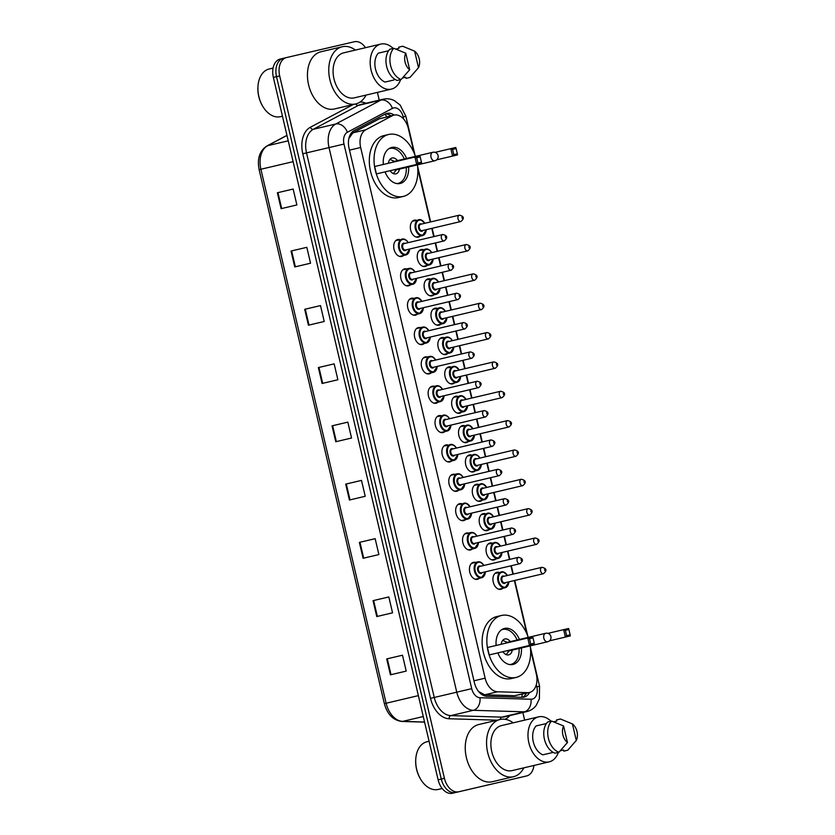 <?xml version="1.0" encoding="UTF-8"?>
<svg xmlns="http://www.w3.org/2000/svg" width="835" height="835" viewBox="0 0 835 835"><rect width="100%" height="100%" fill="white"/><g stroke="black" fill="none" stroke-linecap="round" stroke-linejoin="round"><path stroke-width="1.25" d="M479.248 578.311A8.705 5.803 -103.3 0 1 477.411 579.302A8.705 5.803 -103.3 0 1 469.761 572.152A8.705 5.803 -103.3 0 1 473.414 562.352A8.705 5.803 -103.3 0 1 473.424 562.352A8.705 5.803 -103.3 0 1 475.501 562.425M472.359 548.96A8.705 5.803 -103.3 0 1 470.522 549.952A8.705 5.803 -103.3 0 1 462.872 542.802A8.705 5.803 -103.3 0 1 466.525 533.012A8.705 5.803 -103.3 0 1 466.535 533.012A8.705 5.803 -103.3 0 1 468.623 533.074M465.481 519.62A8.705 5.803 -103.3 0 1 463.644 520.612A8.705 5.803 -103.3 0 1 455.993 513.462A8.705 5.803 -103.3 0 1 459.647 503.662A8.705 5.803 -103.3 0 1 459.657 503.662A8.705 5.803 -103.3 0 1 461.734 503.724M458.603 490.27A8.705 5.803 -103.3 0 1 456.755 491.262A8.705 5.803 -103.3 0 1 449.105 484.112A8.705 5.803 -103.3 0 1 452.758 474.311A8.705 5.803 -103.3 0 1 452.768 474.311A8.705 5.803 -103.3 0 1 454.856 474.384M451.714 460.92A8.705 5.803 -103.3 0 1 449.877 461.912A8.705 5.803 -103.3 0 1 442.226 454.762A8.705 5.803 -103.3 0 1 445.88 444.971A8.705 5.803 -103.3 0 1 445.89 444.961A8.705 5.803 -103.3 0 1 447.967 445.034M444.836 431.57A8.705 5.803 -103.3 0 1 442.988 432.572A8.705 5.803 -103.3 0 1 435.348 425.422A8.705 5.803 -103.3 0 1 438.991 415.621A8.705 5.803 -103.3 0 1 439.001 415.621A8.705 5.803 -103.3 0 1 441.089 415.684M437.947 402.23A8.705 5.803 -103.3 0 1 436.11 403.221A8.705 5.803 -103.3 0 1 436.1 403.221A8.705 5.803 -103.3 0 1 428.459 396.072A8.705 5.803 -103.3 0 1 432.112 386.271A8.705 5.803 -103.3 0 1 432.123 386.271A8.705 5.803 -103.3 0 1 434.2 386.344M431.069 372.88A8.705 5.803 -103.3 0 1 429.221 373.871A8.705 5.803 -103.3 0 1 429.211 373.871A8.705 5.803 -103.3 0 1 421.581 366.722A8.705 5.803 -103.3 0 1 425.224 356.931A8.705 5.803 -103.3 0 1 425.234 356.921A8.705 5.803 -103.3 0 1 427.322 356.994M424.18 343.529A8.705 5.803 -103.3 0 1 422.343 344.521A8.705 5.803 -103.3 0 1 414.692 337.382A8.705 5.803 -103.3 0 1 418.345 327.581A8.705 5.803 -103.3 0 1 418.356 327.581A8.705 5.803 -103.3 0 1 420.433 327.644M417.302 314.19A8.705 5.803 -103.3 0 1 415.454 315.181A8.705 5.803 -103.3 0 1 407.814 308.031A8.705 5.803 -103.3 0 1 411.457 298.231A8.705 5.803 -103.3 0 1 411.467 298.231A8.705 5.803 -103.3 0 1 413.555 298.293M410.413 284.839A8.705 5.803 -103.3 0 1 408.576 285.831A8.705 5.803 -103.3 0 1 400.925 278.681A8.705 5.803 -103.3 0 1 404.578 268.88A8.705 5.803 -103.3 0 1 404.589 268.88A8.705 5.803 -103.3 0 1 406.666 268.954M403.535 255.489A8.705 5.803 -103.3 0 1 401.687 256.481A8.705 5.803 -103.3 0 1 394.047 249.331A8.705 5.803 -103.3 0 1 397.7 239.541A8.705 5.803 -103.3 0 1 397.7 239.53A8.705 5.803 -103.3 0 1 399.788 239.603M482.098 500.269A8.705 5.803 -103.3 0 1 480.261 501.261A8.705 5.803 -103.3 0 1 480.25 501.261A8.705 5.803 -103.3 0 1 472.61 494.111A8.705 5.803 -103.3 0 1 476.263 484.31A8.705 5.803 -103.3 0 1 476.274 484.31A8.705 5.803 -103.3 0 1 478.351 484.383M475.219 470.919A8.705 5.803 -103.3 0 1 473.382 471.911A8.705 5.803 -103.3 0 1 465.732 464.761A8.705 5.803 -103.3 0 1 469.385 454.971A8.705 5.803 -103.3 0 1 469.395 454.96A8.705 5.803 -103.3 0 1 471.472 455.033M468.331 441.569A8.705 5.803 -103.3 0 1 466.494 442.571A8.705 5.803 -103.3 0 1 458.843 435.421A8.705 5.803 -103.3 0 1 462.496 425.62A8.705 5.803 -103.3 0 1 462.506 425.62A8.705 5.803 -103.3 0 1 464.594 425.683M461.452 412.229A8.705 5.803 -103.3 0 1 459.615 413.221A8.705 5.803 -103.3 0 1 451.965 406.071A8.705 5.803 -103.3 0 1 455.618 396.27A8.705 5.803 -103.3 0 1 455.628 396.27A8.705 5.803 -103.3 0 1 457.705 396.343M488.986 529.62A8.705 5.803 -103.3 0 1 487.149 530.611A8.705 5.803 -103.3 0 1 487.139 530.611A8.705 5.803 -103.3 0 1 479.499 523.462A8.705 5.803 -103.3 0 1 483.152 513.661A8.705 5.803 -103.3 0 1 483.162 513.661A8.705 5.803 -103.3 0 1 485.239 513.723M502.753 588.31A8.705 5.803 -103.3 0 1 500.906 589.301A8.705 5.803 -103.3 0 1 493.266 582.152A8.705 5.803 -103.3 0 1 496.919 572.351A8.705 5.803 -103.3 0 1 496.929 572.351A8.705 5.803 -103.3 0 1 499.006 572.424M495.865 558.959A8.705 5.803 -103.3 0 1 494.028 559.951A8.705 5.803 -103.3 0 1 486.377 552.801A8.705 5.803 -103.3 0 1 490.03 543.011A8.705 5.803 -103.3 0 1 490.041 543A8.705 5.803 -103.3 0 1 492.118 543.074M454.564 382.879A8.705 5.803 -103.3 0 1 452.727 383.87A8.705 5.803 -103.3 0 1 445.076 376.721A8.705 5.803 -103.3 0 1 448.729 366.92A8.705 5.803 -103.3 0 1 448.739 366.92A8.705 5.803 -103.3 0 1 450.827 366.993M447.685 353.529A8.705 5.803 -103.3 0 1 445.848 354.52A8.705 5.803 -103.3 0 1 438.198 347.37A8.705 5.803 -103.3 0 1 441.851 337.58A8.705 5.803 -103.3 0 1 441.861 337.58A8.705 5.803 -103.3 0 1 443.938 337.643M440.796 324.189A8.705 5.803 -103.3 0 1 438.959 325.18A8.705 5.803 -103.3 0 1 431.309 318.031A8.705 5.803 -103.3 0 1 434.962 308.23A8.705 5.803 -103.3 0 1 434.972 308.23A8.705 5.803 -103.3 0 1 437.06 308.292M433.918 294.839A8.705 5.803 -103.3 0 1 432.081 295.83A8.705 5.803 -103.3 0 1 424.43 288.68A8.705 5.803 -103.3 0 1 428.084 278.88A8.705 5.803 -103.3 0 1 428.094 278.88A8.705 5.803 -103.3 0 1 430.171 278.953M427.04 265.488A8.705 5.803 -103.3 0 1 425.192 266.48A8.705 5.803 -103.3 0 1 417.552 259.33A8.705 5.803 -103.3 0 1 421.195 249.54A8.705 5.803 -103.3 0 1 421.205 249.529A8.705 5.803 -103.3 0 1 423.293 249.602M420.151 236.138A8.705 5.803 -103.3 0 1 418.314 237.14A8.705 5.803 -103.3 0 1 418.304 237.14A8.705 5.803 -103.3 0 1 410.663 229.99A8.705 5.803 -103.3 0 1 414.317 220.19A8.705 5.803 -103.3 0 1 414.327 220.19A8.705 5.803 -103.3 0 1 416.404 220.252M478.841 691.808A16.324 11.982 91.7 0 0 478.852 691.672L484.717 694.803L514.725 695.691L529.473 692.476A16.324 10.876 76.7 0 0 536.331 674.116L530.59 649.672M414.087 152.93L408.357 128.506A16.324 10.876 76.7 0 0 394.016 115.094A16.324 10.876 76.7 0 0 392.252 115.762L365.751 129.811A16.324 10.876 76.7 0 0 360.657 147.503L485.125 678.166A16.324 10.876 76.7 0 0 497.556 691.777L527.563 692.664A16.324 10.876 76.7 0 0 529.463 692.476A16.324 10.876 76.7 0 0 529.473 692.476M394.016 115.094L379.414 118.779L352.913 132.838L349.04 138.234A16.324 11.982 62.1 0 0 348.978 138.109M526.895 633.922L514.381 580.534M512.888 574.177L510.926 565.806M509.433 559.45L507.492 551.194M506 544.837L504.037 536.467M502.545 530.11L500.614 521.844M499.121 515.487L497.159 507.116M495.666 500.76L493.725 492.493M492.233 486.137L490.27 477.766M488.788 471.41L486.847 463.143M485.354 456.787L483.392 448.426M481.899 442.07L479.958 433.803M478.465 427.447L476.503 419.076M475.021 412.72L473.08 404.453M471.587 398.097L469.625 389.726M468.132 383.369L466.191 375.103M464.709 368.746L462.736 360.376M461.254 354.019L459.313 345.763M457.82 339.407L455.858 331.036M454.365 324.679L452.424 316.413M450.942 310.056L448.98 301.685M447.487 295.329L445.546 287.063M444.053 280.706L442.091 272.335M440.598 265.979L438.657 257.723M437.175 251.356L435.212 242.995M433.72 236.639L431.779 228.373M430.286 222.016L417.782 168.68M394.162 115.063A16.324 10.876 76.7 0 0 387.054 113.383A16.324 10.876 76.7 0 0 385.29 114.04L354.144 130.563A16.324 10.876 76.7 0 0 349.061 148.254L474.405 682.665A16.324 10.876 76.7 0 0 486.836 696.275L522.094 697.319A16.324 10.876 76.7 0 0 523.994 697.131A16.324 10.876 76.7 0 0 524.015 697.131A16.324 10.876 76.7 0 0 529.62 692.434M526.467 693.186A16.324 10.876 -103.3 0 1 522.386 697.329M533.93 765.465A16.324 10.876 -103.3 0 1 526.593 775.955L458.759 791.757A16.324 10.876 -103.3 0 1 444.429 778.335L279.683 75.912A16.324 10.876 -103.3 0 1 286.53 57.552A16.324 10.876 -103.3 0 1 286.551 57.552L354.364 41.75A16.324 10.876 -103.3 0 1 365.5 47.699M520.288 777.437A16.324 10.876 -103.3 0 1 520.268 777.448L526.593 775.955A16.324 10.876 -103.3 0 1 526.572 775.955L455.597 792.509A16.324 10.876 -103.3 0 1 441.277 779.086L276.521 76.653A16.324 10.876 -103.3 0 1 283.368 58.304A16.324 10.876 -103.3 0 1 283.389 58.293A16.324 10.876 -103.3 0 1 283.389 58.293A16.324 10.876 -103.3 0 0 276.521 76.653L441.277 779.086A16.324 10.876 -103.3 0 0 455.597 792.509L523.409 776.707A16.324 10.876 -103.3 0 0 523.43 776.696A16.324 10.876 -103.3 0 1 523.43 776.696A16.324 10.876 -103.3 0 1 523.409 776.707L520.257 777.448A16.324 10.876 -103.3 0 1 520.257 777.448L452.434 793.25A16.324 10.876 -103.3 0 1 438.114 779.827L273.358 77.404A16.324 10.876 -103.3 0 1 280.216 59.045A16.324 10.876 -103.3 0 1 280.226 59.045L286.509 57.563L280.216 59.045M377.42 92.403L379.236 100.148M522.867 712.516L524.651 720.135M385.519 113.925A16.324 10.876 -103.3 0 1 390.999 115.804M304.702 309.315L320.494 305.589L324.22 321.475L308.428 325.201L304.702 309.315L305.286 309.169L309.013 325.065M291.029 251.043L306.821 247.317L310.547 263.213L294.755 266.929L291.029 251.043L291.624 250.897L295.35 266.793M277.366 192.77L293.158 189.044L296.884 204.94L281.092 208.666L277.366 192.77L277.951 192.635L281.687 208.52M345.7 484.123L361.492 480.396L365.219 496.293L349.427 500.019L345.7 484.123L346.295 483.987L350.022 499.873M359.363 542.395L375.155 538.669L378.892 554.565L363.1 558.281L359.363 542.395L359.958 542.249L363.684 558.145M373.036 600.668L388.828 596.941L392.554 612.827L376.762 616.554L373.036 600.668L373.631 600.522L377.357 616.418M386.699 658.93L402.491 655.214L406.217 671.1L390.425 674.826L386.699 658.93L387.294 658.794L391.02 674.69M318.365 367.577L334.157 363.862L337.883 379.748L322.091 383.474L318.365 367.577L318.96 367.442L322.686 383.338M332.038 425.85L347.83 422.124L351.556 438.02L335.764 441.746L332.038 425.85L332.622 425.714L336.348 441.6M347.83 422.134L332.622 425.714M334.157 363.862L318.96 367.442M402.491 655.214L387.294 658.794M388.828 596.941L373.631 600.522M375.166 538.679L359.958 542.249M361.492 480.407L346.295 483.987M293.158 189.054L277.951 192.635M306.821 247.327L291.624 250.897M320.494 305.589L305.286 309.169M438.198 789.43A24.486 16.324 -103.3 0 1 438.177 789.44A24.486 16.324 -103.3 0 1 438.145 789.451A24.486 16.324 -103.3 0 1 420.871 779.629A24.486 16.324 -103.3 0 1 415.83 758.284A24.486 16.324 -103.3 0 1 426.935 741.772A24.486 16.324 -103.3 0 1 426.967 741.772L429.075 741.271M523.837 767.845A29.382 19.581 -103.3 0 1 513.515 776.707A29.382 19.581 -103.3 0 1 513.483 776.717A29.382 19.581 -103.3 0 1 487.703 752.575A29.382 19.581 -103.3 0 1 500.029 719.509A29.382 19.581 -103.3 0 1 500.061 719.499A29.382 19.581 -103.3 0 1 513.222 722.828M492.233 781.727A29.382 19.581 -103.3 0 1 492.201 781.737A29.382 19.581 -103.3 0 1 492.17 781.737A29.382 19.581 -103.3 0 1 466.389 757.606A29.382 19.581 -103.3 0 1 478.716 724.54A29.382 19.581 -103.3 0 1 478.747 724.529M558.385 752.398A23.13 15.416 -103.3 0 1 549.19 761.864A23.13 15.416 -103.3 0 1 528.879 742.879A23.13 15.416 -103.3 0 1 538.575 716.847A23.13 15.416 -103.3 0 1 538.606 716.847A23.13 15.416 -103.3 0 1 551.006 721.2M549.19 761.864A23.13 15.416 -103.3 0 1 549.169 761.875L512.085 770.611A23.13 15.416 -103.3 0 1 512.053 770.621A23.13 15.416 -103.3 0 1 491.773 751.625A23.13 15.416 -103.3 0 1 501.47 725.605A23.13 15.416 -103.3 0 1 501.491 725.594L538.575 716.847M546.424 723.507L536.08 725.939A16.324 10.876 -103.3 0 0 533.294 741.824A16.324 10.876 -103.3 0 0 542.854 754.83L553.208 752.398M567.466 742.513A10.886 7.254 -103.3 0 1 563.583 725.97L567.466 742.513L558.918 752.272A17.41 11.606 -103.3 0 1 548.376 738.265A17.41 11.606 -103.3 0 1 551.601 721.064L547.656 721.993A17.41 11.606 -103.3 0 0 544.43 739.205A17.41 11.606 -103.3 0 0 554.972 753.201L558.918 752.272M563.583 725.97L551.601 721.064M568.134 749.799A17.41 11.606 -103.3 0 1 567.977 749.976A17.41 11.606 -103.3 0 1 567.748 750.216L563.802 751.145L563.531 749.987L560.337 750.738M553.24 752.408L551.684 752.753M553.626 721.826L556.757 721.096L556.486 719.937L560.431 718.998A17.41 11.606 -103.3 0 1 560.702 719.102A17.41 11.606 -103.3 0 1 560.89 719.175M420.871 779.629L420.6 779.191A23.401 15.594 -103.3 0 1 415.788 758.796L415.83 758.284M572.413 723.914A10.886 7.254 -103.3 0 1 576.296 740.457L572.413 723.914L560.702 719.102M560.431 718.998L562.007 719.603M576.296 740.457L567.748 750.216M530.215 645.872A31.834 21.219 -103.3 0 1 516.072 677.435A31.834 21.219 -103.3 0 1 516.03 677.446A31.834 21.219 -103.3 0 1 488.11 651.3A31.834 21.219 -103.3 0 1 501.459 615.478A31.834 21.219 -103.3 0 1 501.491 615.468A31.834 21.219 -103.3 0 1 528.221 637.397M511.364 678.542A31.834 21.219 -103.3 0 1 511.333 678.552A31.834 21.219 -103.3 0 1 511.291 678.563A31.834 21.219 -103.3 0 1 483.371 652.417A31.834 21.219 -103.3 0 1 496.721 616.595A31.834 21.219 -103.3 0 1 496.762 616.585M521.426 647.939A18.495 12.327 -103.3 0 1 513.014 664.462A18.495 12.327 -103.3 0 1 497.879 652.897M496.136 645.465A18.495 12.327 -103.3 0 1 504.517 628.452A18.495 12.327 -103.3 0 1 504.538 628.442A18.495 12.327 -103.3 0 1 519.433 639.474M489.216 654.922L534.431 644.276L489.216 654.922L487.483 647.501L532.688 636.854L533.022 637.898L529.494 638.723L530.736 644.015L534.264 643.19L533.022 637.898M549.524 640.8L570.315 635.915L549.503 640.821M566.621 635.654L570.148 634.83L568.906 629.538L565.378 630.362L566.621 635.654L565.368 637.063L563.635 629.653L547.927 633.358M565.378 630.362L563.635 629.653L568.583 628.494L568.906 629.538M530.736 644.015L529.484 645.424L527.751 638.013L529.494 638.723M534.431 644.276L534.264 643.19M570.315 635.915L570.148 634.83M501.564 629.788A17.952 11.972 -103.3 0 1 502.67 629.444A17.952 11.972 -103.3 0 1 517.095 640.017M519.088 648.492A17.952 11.972 -103.3 0 1 510.905 664.399A17.952 11.972 -103.3 0 1 510.895 664.399A17.952 11.972 -103.3 0 1 509.767 664.577M510.268 641.624A8.162 5.438 76.7 0 0 504.924 638.973A8.162 5.438 76.7 0 0 504.914 638.973A8.162 5.438 76.7 0 0 501.24 644.265M502.952 651.697A8.162 5.438 76.7 0 0 508.651 654.87A8.162 5.438 76.7 0 0 508.661 654.87A8.162 5.438 76.7 0 0 512.262 650.1M502.67 629.444A17.952 11.972 -103.3 0 1 502.691 629.444L501.752 629.663M507.033 650.736A4.352 2.902 76.7 0 0 508.578 650.976L508.578 650.976A4.352 2.902 76.7 0 0 508.588 650.966L547.666 641.76A4.352 2.902 76.7 0 0 547.666 641.76A4.352 4.352 0 0 0 550.902 636.531A4.352 4.352 0 0 0 545.662 633.285A4.352 2.902 76.7 0 0 545.662 633.285A4.352 2.902 76.7 0 0 543.835 638.18A4.352 2.902 76.7 0 0 547.656 641.76M545.662 633.285L506.584 642.501A4.352 2.902 76.7 0 0 505.394 643.284M282.46 116.19L280.383 116.681A24.486 16.324 -103.3 0 1 280.383 116.681A24.486 16.324 -103.3 0 1 280.351 116.691A24.486 16.324 -103.3 0 1 263.077 106.87A24.486 16.324 -103.3 0 1 258.036 85.525A24.486 16.324 -103.3 0 1 269.141 69.013A24.486 16.324 -103.3 0 1 269.173 69.013M366.043 95.086A29.382 19.581 -103.3 0 1 355.72 103.947A29.382 19.581 -103.3 0 1 329.908 79.816A29.382 19.581 -103.3 0 1 342.235 46.75A29.382 19.581 -103.3 0 1 355.428 50.069M355.72 103.947A29.382 19.581 -103.3 0 1 355.689 103.957L334.407 108.978A29.382 19.581 -103.3 0 1 334.407 108.978A29.382 19.581 -103.3 0 1 334.376 108.978A29.382 19.581 -103.3 0 1 308.595 84.846A29.382 19.581 -103.3 0 1 320.922 51.78A29.382 19.581 -103.3 0 1 320.953 51.77M400.591 79.638A23.13 15.416 -103.3 0 1 391.396 89.105A23.13 15.416 -103.3 0 1 391.375 89.115A23.13 15.416 -103.3 0 1 371.084 70.119A23.13 15.416 -103.3 0 1 380.781 44.088A23.13 15.416 -103.3 0 1 380.812 44.088A23.13 15.416 -103.3 0 1 393.212 48.44M391.396 89.105L354.291 97.852A23.13 15.416 -103.3 0 1 354.291 97.852A23.13 15.416 -103.3 0 1 354.259 97.862A23.13 15.416 -103.3 0 1 333.979 78.866A23.13 15.416 -103.3 0 1 343.676 52.845A23.13 15.416 -103.3 0 1 343.696 52.835M388.63 50.747L378.286 53.179A16.324 10.876 -103.3 0 0 375.499 69.065A16.324 10.876 -103.3 0 0 385.06 82.07L393.89 79.993M409.672 69.754A10.886 7.254 -103.3 0 1 405.789 53.21L409.672 69.754L401.124 79.513A17.41 11.606 -103.3 0 1 390.582 65.506A17.41 11.606 -103.3 0 1 393.807 48.305L389.861 49.234A17.41 11.606 -103.3 0 0 386.636 66.445A17.41 11.606 -103.3 0 0 397.178 80.442L401.124 79.513M405.789 53.21L393.807 48.305M410.34 77.039A17.41 11.606 -103.3 0 1 410.183 77.217A17.41 11.606 -103.3 0 1 409.954 77.457L406.008 78.386L405.737 77.227L402.543 77.979M395.832 49.067L398.963 48.336L398.692 47.178L402.637 46.238A17.41 11.606 -103.3 0 1 402.908 46.342A17.41 11.606 -103.3 0 1 403.096 46.416M342.235 46.75A29.382 19.581 -103.3 0 1 342.267 46.739L320.922 51.78M263.077 106.87L262.806 106.431A23.401 15.594 -103.3 0 1 257.994 86.036L258.036 85.525M414.619 51.154A10.886 7.254 -103.3 0 1 418.502 67.698L414.619 51.154L402.908 46.342M402.637 46.238L404.213 46.843M418.502 67.698L409.954 77.457M417.406 164.871A31.834 21.219 -103.3 0 1 403.253 196.444A31.834 21.219 -103.3 0 1 403.211 196.444A31.834 21.219 -103.3 0 1 375.291 170.298A31.834 21.219 -103.3 0 1 388.64 134.477A31.834 21.219 -103.3 0 1 388.682 134.466A31.834 21.219 -103.3 0 1 415.402 156.395M398.545 197.551A31.834 21.219 -103.3 0 1 398.514 197.561A31.834 21.219 -103.3 0 1 398.472 197.561A31.834 21.219 -103.3 0 1 370.552 171.415A31.834 21.219 -103.3 0 1 383.902 135.594A31.834 21.219 -103.3 0 1 383.943 135.583M408.607 166.948A18.495 12.327 -103.3 0 1 400.195 183.47A18.495 12.327 -103.3 0 1 385.06 171.895M383.328 164.464A18.495 12.327 -103.3 0 1 391.698 147.451A18.495 12.327 -103.3 0 1 391.719 147.451A18.495 12.327 -103.3 0 1 406.614 158.473M376.397 173.92L421.612 163.274L376.397 173.92L374.664 166.509L419.88 155.863L420.203 156.896L416.675 157.721L417.917 163.023L421.445 162.199L420.203 156.896M453.802 154.663L457.34 153.838L456.098 148.536L452.56 149.361L453.802 154.663L452.56 156.072L457.496 154.913L436.684 159.819L452.56 156.072L450.817 148.651L435.108 152.356M452.56 149.361L450.817 148.651L455.764 147.503L456.098 148.536M417.917 163.023L416.665 164.432L414.932 157.011L416.675 157.721M421.612 163.274L421.445 162.199M457.496 154.913L457.34 153.838M388.745 148.797A17.952 11.972 -103.3 0 1 389.851 148.453A17.952 11.972 -103.3 0 1 389.872 148.442A17.952 11.972 -103.3 0 1 404.276 159.026M406.269 167.501A17.952 11.972 -103.3 0 1 398.097 183.397A17.952 11.972 -103.3 0 1 398.076 183.408A17.952 11.972 -103.3 0 1 396.949 183.585M397.45 160.633A8.162 5.438 76.7 0 0 392.106 157.982A8.162 5.438 76.7 0 0 392.095 157.982A8.162 5.438 76.7 0 0 388.421 163.263M390.143 170.695A8.162 5.438 76.7 0 0 395.832 173.868A8.162 5.438 76.7 0 0 395.842 173.868A8.162 5.438 76.7 0 0 399.454 169.108M394.214 169.735A4.352 2.902 76.7 0 0 395.759 169.975L395.759 169.975A4.352 2.902 76.7 0 0 395.769 169.975M432.843 152.283A4.352 2.902 76.7 0 0 431.017 157.178A4.352 2.902 76.7 0 0 434.837 160.758A4.352 2.902 76.7 0 0 434.847 160.758A4.352 4.352 0 0 0 438.083 155.529A4.352 4.352 0 0 0 432.843 152.283A4.352 2.902 76.7 0 0 432.843 152.283L393.765 161.499A4.352 2.902 76.7 0 0 392.575 162.282M514.725 695.691L527.563 692.664M384.914 114.249A16.324 11.982 62.1 0 1 386.824 116.785M522.261 694.177A16.324 11.982 91.7 0 1 521.687 697.308M484.717 694.803L497.556 691.777M473.967 680.796L485.125 678.166M349.5 150.133L360.657 147.503M352.913 132.838L365.751 129.811M379.414 118.779L392.252 115.762M403.691 119.102L403.169 116.879A10.886 7.254 76.7 0 0 393.619 107.934A10.886 7.254 76.7 0 0 392.429 108.383L347.37 132.274A10.886 7.254 76.7 0 0 343.989 144.069L471.712 688.656A10.886 7.254 76.7 0 0 480 697.736L531.018 699.239A10.886 7.254 76.7 0 0 532.281 699.114A10.886 7.254 76.7 0 0 536.863 686.871L536.331 684.606M526.895 711.566A21.762 14.508 -103.3 0 1 526.864 711.577A21.762 14.508 -103.3 0 1 524.338 711.827L501.835 717.129A21.762 14.508 76.7 0 0 504.361 716.879A21.762 14.508 76.7 0 0 504.392 716.868L526.895 711.566C530.695 710.616 533.795 708.56 536.206 705.377L539.389 698.843L539.556 686.255L536.863 686.871M531.018 699.239A10.886 7.985 91.7 0 1 524.338 711.827L473.32 710.314A21.762 14.508 -103.3 0 1 456.755 692.163L329.021 147.576A21.762 14.508 -103.3 0 1 335.806 123.987L380.864 100.096A21.762 14.508 -103.3 0 1 383.213 99.208A21.762 14.508 -103.3 0 1 383.244 99.198L360.71 104.511A21.762 14.508 76.7 0 0 360.71 104.511A21.762 14.508 76.7 0 0 358.361 105.398L313.302 129.3A21.762 14.508 76.7 0 0 306.518 152.888L434.252 697.476A21.762 14.508 76.7 0 0 450.817 715.616L501.835 717.129A2.724 1.994 -88.3 0 0 500.165 719.478M355.752 103.937A2.724 1.994 -117.9 0 0 358.361 105.398L380.864 100.096A10.886 7.995 62.1 0 1 392.429 108.383M509.694 715.626A24.486 16.324 -103.3 0 1 505.05 719.3M497.169 720.188L449.157 718.768A24.486 16.324 -103.3 0 1 430.516 698.352L302.781 153.765A24.486 16.324 -103.3 0 1 310.411 127.223L353.163 104.552M360.073 102.058A24.486 16.324 -103.3 0 1 366.012 103.269M458.759 791.757L452.434 793.25M444.429 778.335L438.114 779.827M279.683 75.912L273.358 77.404M480 697.736A10.886 7.985 91.7 0 1 473.32 710.314L450.817 715.616A2.724 1.994 -88.3 0 0 449.157 718.768M471.712 688.656L430.516 698.352M347.37 132.274A10.886 7.995 62.1 0 0 335.806 123.987L313.302 129.3A2.724 1.994 -117.9 0 1 310.411 127.223M343.989 144.069L302.781 153.765M383.255 99.198C387.075 98.363 390.77 98.833 394.339 100.607L400.111 105.033L405.873 116.263L403.169 116.879M418.366 695.628L384.371 703.654L259.132 169.682L260.896 169.254L386.135 703.237A21.762 14.508 76.7 0 0 402.7 721.377A5.438 3.998 91.7 0 1 401.938 721.461C393.212 720.365 387.356 714.436 384.371 703.654M259.132 169.682C257.003 158.692 259.622 150.78 266.96 145.937A5.438 3.998 62.1 0 1 267.67 145.676A21.762 14.508 76.7 0 0 260.896 169.254L293.127 161.656M286.969 135.437L267.67 145.676L288.242 140.823M423.272 716.534L402.7 721.377L424.556 722.024M508.839 582.12A8.162 5.438 -103.3 0 1 505.133 587.746A8.162 5.438 -103.3 0 1 497.963 581.045A8.162 5.438 -103.3 0 1 501.386 571.86A8.162 5.438 -103.3 0 1 501.397 571.86A8.162 5.438 -103.3 0 1 507.221 575.242M507.367 575.482A7.619 5.073 76.7 0 0 501.908 572.299A7.619 5.073 76.7 0 0 498.704 580.868A7.619 5.073 76.7 0 0 505.394 587.13A7.619 5.073 76.7 0 0 508.87 581.838M505.676 582.59A3.81 2.536 -103.3 0 1 504.517 583.414A3.81 2.536 -103.3 0 1 501.177 580.283A3.81 2.536 -103.3 0 1 502.785 576.004A3.81 2.536 -103.3 0 1 504.173 576.234M543.658 573.624A3.267 2.171 -103.3 0 1 543.481 573.676L504.799 582.799A3.267 2.171 76.7 0 0 504.799 582.799L504.799 582.799A3.267 2.171 76.7 0 1 501.929 580.116A3.267 2.171 76.7 0 1 503.296 576.442L541.998 567.32C546.685 568.447 547.186 570.566 543.481 573.676A3.267 2.171 -103.3 0 1 540.621 570.994A3.267 2.171 -103.3 0 1 541.988 567.32M544.587 569.501L544.837 570.555L544.587 569.501M509.026 581.797L505.133 587.746A8.162 5.438 -103.3 0 1 505.123 587.746L498.819 589.239M501.96 552.77A8.162 5.438 -103.3 0 1 498.245 558.406A8.162 5.438 -103.3 0 1 491.074 551.695A8.162 5.438 -103.3 0 1 494.497 542.51A8.162 5.438 -103.3 0 1 494.508 542.51A8.162 5.438 -103.3 0 1 500.332 545.892M500.478 546.132A7.619 5.073 76.7 0 0 495.03 542.948A7.619 5.073 76.7 0 0 491.825 551.517A7.619 5.073 76.7 0 0 498.505 557.78A7.619 5.073 76.7 0 0 501.981 552.488M498.787 553.24A3.81 2.536 -103.3 0 1 497.639 554.075A3.81 2.536 -103.3 0 1 494.299 550.943A3.81 2.536 -103.3 0 1 495.896 546.654A3.81 2.536 -103.3 0 1 497.295 546.883M497.911 553.448L497.911 553.448A3.267 2.171 76.7 0 1 495.04 550.766A3.267 2.171 76.7 0 1 496.418 547.092L535.099 537.97A3.267 2.171 -103.3 0 1 535.11 537.97L535.099 537.97A3.267 2.171 -103.3 0 0 533.732 541.644A3.267 2.171 -103.3 0 0 536.602 544.326L497.911 553.448M537.698 540.151L537.949 541.216L537.698 540.151M502.138 552.457L498.245 558.406A8.162 5.438 -103.3 0 1 498.234 558.406L491.94 559.888M536.78 544.274A3.267 2.171 -103.3 0 1 536.602 544.326C540.297 541.216 539.807 539.097 535.11 537.97M495.071 523.42A8.162 5.438 -103.3 0 1 491.366 529.056A8.162 5.438 -103.3 0 1 484.196 522.355A8.162 5.438 -103.3 0 1 487.619 513.17A8.162 5.438 -103.3 0 1 487.63 513.16A8.162 5.438 -103.3 0 1 493.454 516.552M493.6 516.792A7.619 5.073 76.7 0 0 488.141 513.598A7.619 5.073 76.7 0 0 484.937 522.167A7.619 5.073 76.7 0 0 491.627 528.43A7.619 5.073 76.7 0 0 495.103 523.138M491.909 523.9A3.81 2.536 -103.3 0 1 490.75 524.724A3.81 2.536 -103.3 0 1 487.41 521.593A3.81 2.536 -103.3 0 1 489.018 517.314A3.81 2.536 -103.3 0 1 490.406 517.543M491.022 524.098A3.267 2.171 76.7 0 0 491.032 524.098L491.032 524.098A3.267 2.171 76.7 0 1 488.162 521.416A3.267 2.171 76.7 0 1 489.529 517.742L528.231 508.619A3.267 2.171 -103.3 0 0 526.854 512.304A3.267 2.171 -103.3 0 0 529.714 514.976L491.032 524.098M530.82 510.811L531.07 511.865L530.82 510.811M495.259 523.107L491.366 529.056A8.162 5.438 -103.3 0 1 491.356 529.056L485.052 530.538M529.891 514.924A3.267 2.171 -103.3 0 1 529.714 514.976C533.419 511.876 532.918 509.757 528.231 508.619M488.193 494.07A8.162 5.438 -103.3 0 1 484.477 499.706A8.162 5.438 -103.3 0 1 477.307 493.005A8.162 5.438 -103.3 0 1 480.73 483.82A8.162 5.438 -103.3 0 1 480.741 483.82A8.162 5.438 -103.3 0 1 486.565 487.202M486.721 487.442A7.619 5.073 76.7 0 0 481.263 484.258A7.619 5.073 76.7 0 0 478.058 492.827A7.619 5.073 76.7 0 0 484.738 499.09A7.619 5.073 76.7 0 0 488.214 493.798M485.02 494.55A3.81 2.536 -103.3 0 1 483.872 495.374A3.81 2.536 -103.3 0 1 480.532 492.243A3.81 2.536 -103.3 0 1 482.129 487.964A3.81 2.536 -103.3 0 1 483.528 488.193M484.143 494.758L484.143 494.758A3.267 2.171 76.7 0 1 481.273 492.076A3.267 2.171 76.7 0 1 482.651 488.402L521.332 479.28A3.267 2.171 -103.3 0 1 521.343 479.28L521.343 479.28A3.267 2.171 -103.3 0 0 519.965 482.954A3.267 2.171 -103.3 0 0 522.835 485.636L484.143 494.758M523.931 481.461L524.182 482.515L523.931 481.461M488.371 493.756L484.477 499.706A8.162 5.438 -103.3 0 1 484.467 499.706L478.173 501.198M523.013 485.584A3.267 2.171 -103.3 0 1 522.835 485.636C526.53 482.526 526.04 480.407 521.343 479.28M481.304 464.73A8.162 5.438 -103.3 0 1 477.599 470.355A8.162 5.438 -103.3 0 1 477.589 470.366A8.162 5.438 -103.3 0 1 470.429 463.655A8.162 5.438 -103.3 0 1 473.852 454.47A8.162 5.438 -103.3 0 1 473.862 454.47A8.162 5.438 -103.3 0 1 479.687 457.851M479.833 458.091A7.619 5.073 76.7 0 0 474.374 454.908A7.619 5.073 76.7 0 0 471.17 463.477A7.619 5.073 76.7 0 0 477.86 469.74A7.619 5.073 76.7 0 0 481.336 464.448M478.142 465.199A3.81 2.536 -103.3 0 1 476.983 466.034A3.81 2.536 -103.3 0 1 473.643 462.903A3.81 2.536 -103.3 0 1 475.251 458.613A3.81 2.536 -103.3 0 1 476.639 458.843M477.255 465.408A3.267 2.171 76.7 0 0 477.265 465.408L477.265 465.408A3.267 2.171 76.7 0 1 474.395 462.726A3.267 2.171 76.7 0 1 475.762 459.052L514.464 449.929A3.267 2.171 -103.3 0 0 513.087 453.603A3.267 2.171 -103.3 0 0 515.947 456.286L477.265 465.408M517.053 452.111L517.303 453.175L517.053 452.111M516.124 456.234A3.267 2.171 -103.3 0 1 515.947 456.286C519.652 453.175 519.151 451.057 514.464 449.929M474.426 435.379A8.162 5.438 -103.3 0 1 470.71 441.016A8.162 5.438 -103.3 0 1 470.7 441.016A8.162 5.438 -103.3 0 1 463.54 434.315A8.162 5.438 -103.3 0 1 466.963 425.13A8.162 5.438 -103.3 0 1 466.974 425.119A8.162 5.438 -103.3 0 1 472.798 428.512M472.954 428.741A7.619 5.073 76.7 0 0 467.496 425.558A7.619 5.073 76.7 0 0 464.291 434.127A7.619 5.073 76.7 0 0 470.971 440.389A7.619 5.073 76.7 0 0 474.447 435.098M471.253 435.849A3.81 2.536 -103.3 0 1 470.105 436.684A3.81 2.536 -103.3 0 1 466.765 433.553A3.81 2.536 -103.3 0 1 468.362 429.263A3.81 2.536 -103.3 0 1 469.761 429.503M470.376 436.058L470.376 436.058A3.267 2.171 76.7 0 0 470.387 436.058A3.267 2.171 76.7 0 1 467.506 433.375A3.267 2.171 76.7 0 1 468.884 429.701L507.565 420.579A3.267 2.171 -103.3 0 1 507.576 420.579L507.576 420.579A3.267 2.171 -103.3 0 0 506.198 424.253A3.267 2.171 -103.3 0 0 509.068 426.935L470.376 436.058M510.164 422.76L510.415 423.825L510.164 422.76M509.246 426.883A3.267 2.171 -103.3 0 1 509.068 426.935C512.763 423.836 512.273 421.717 507.576 420.579M467.537 406.029A8.162 5.438 -103.3 0 1 463.832 411.665A8.162 5.438 -103.3 0 1 456.661 404.965A8.162 5.438 -103.3 0 1 460.085 395.78A8.162 5.438 -103.3 0 1 460.095 395.78A8.162 5.438 -103.3 0 1 465.92 399.161M466.066 399.401A7.619 5.073 76.7 0 0 460.607 396.207A7.619 5.073 76.7 0 0 457.403 404.777A7.619 5.073 76.7 0 0 464.093 411.05A7.619 5.073 76.7 0 0 467.569 405.758M464.375 406.509A3.81 2.536 -103.3 0 1 463.216 407.334A3.81 2.536 -103.3 0 1 459.876 404.203A3.81 2.536 -103.3 0 1 461.484 399.923A3.81 2.536 -103.3 0 1 462.872 400.153M463.488 406.718A3.267 2.171 76.7 0 0 463.498 406.718A3.267 2.171 76.7 0 0 463.498 406.708A3.267 2.171 76.7 0 1 460.628 404.036A3.267 2.171 76.7 0 1 461.995 400.362L500.697 391.239A3.267 2.171 -103.3 0 0 499.32 394.913A3.267 2.171 -103.3 0 0 502.179 397.596L463.498 406.718M503.286 393.421L503.536 394.475L503.286 393.421M467.725 405.716L463.832 411.665A8.162 5.438 -103.3 0 1 463.822 411.665L457.517 413.148M502.357 397.533A3.267 2.171 -103.3 0 1 502.179 397.596C505.885 394.485 505.384 392.366 500.697 391.239M460.659 376.689A8.162 5.438 -103.3 0 1 456.943 382.315A8.162 5.438 -103.3 0 1 449.773 375.614A8.162 5.438 -103.3 0 1 453.196 366.429A8.162 5.438 -103.3 0 1 453.207 366.429A8.162 5.438 -103.3 0 1 459.041 369.811M459.187 370.051A7.619 5.073 76.7 0 0 453.729 366.868A7.619 5.073 76.7 0 0 450.524 375.437A7.619 5.073 76.7 0 0 457.204 381.699A7.619 5.073 76.7 0 0 460.68 376.408M457.486 377.159A3.81 2.536 -103.3 0 1 456.338 377.994A3.81 2.536 -103.3 0 1 452.998 374.852A3.81 2.536 -103.3 0 1 454.595 370.573A3.81 2.536 -103.3 0 1 455.993 370.803M495.479 368.193A3.267 2.171 -103.3 0 1 495.301 368.245A3.267 2.171 -103.3 0 1 492.431 365.563A3.267 2.171 -103.3 0 1 493.798 361.889L455.117 371.011A3.267 2.171 76.7 0 0 453.739 374.685A3.267 2.171 76.7 0 0 456.609 377.368L456.609 377.368A3.267 2.171 76.7 0 0 456.62 377.368M493.798 361.889A3.267 2.171 -103.3 0 1 493.809 361.889L493.809 361.889C498.505 363.016 498.996 365.135 495.301 368.245L456.609 377.368M496.397 364.07L496.648 365.135L496.397 364.07M460.836 376.366L456.943 382.315A8.162 5.438 -103.3 0 1 456.933 382.326L450.639 383.808M453.77 347.339A8.162 5.438 -103.3 0 1 450.065 352.975A8.162 5.438 -103.3 0 1 442.894 346.264A8.162 5.438 -103.3 0 1 446.318 337.079A8.162 5.438 -103.3 0 1 446.328 337.079A8.162 5.438 -103.3 0 1 452.152 340.461M452.299 340.701A7.619 5.073 76.7 0 0 446.84 337.517A7.619 5.073 76.7 0 0 443.635 346.087A7.619 5.073 76.7 0 0 450.326 352.349A7.619 5.073 76.7 0 0 453.802 347.057M450.608 347.809A3.81 2.536 -103.3 0 1 449.449 348.644A3.81 2.536 -103.3 0 1 446.109 345.513A3.81 2.536 -103.3 0 1 447.717 341.223A3.81 2.536 -103.3 0 1 449.105 341.452M449.721 348.018A3.267 2.171 76.7 0 0 449.731 348.018L488.423 338.895A3.267 2.171 -103.3 0 1 485.552 336.213A3.267 2.171 -103.3 0 1 486.92 332.539L448.228 341.661A3.267 2.171 76.7 0 0 448.228 341.661A3.267 2.171 76.7 0 0 446.861 345.335A3.267 2.171 76.7 0 0 449.721 348.018M489.519 334.72L489.769 335.785L489.519 334.72M453.958 347.026L450.065 352.975A8.162 5.438 -103.3 0 1 450.055 352.975L443.75 354.457M488.59 338.843A3.267 2.171 -103.3 0 1 488.423 338.895A3.267 2.171 -103.3 0 1 488.412 338.895C492.118 335.785 491.617 333.666 486.93 332.539M446.892 317.989A8.162 5.438 -103.3 0 1 443.176 323.625A8.162 5.438 -103.3 0 1 436.006 316.924A8.162 5.438 -103.3 0 1 439.429 307.739A8.162 5.438 -103.3 0 1 439.44 307.739A8.162 5.438 -103.3 0 1 445.274 311.121M445.42 311.361A7.619 5.073 76.7 0 0 439.961 308.167A7.619 5.073 76.7 0 0 436.757 316.736A7.619 5.073 76.7 0 0 443.437 322.999A7.619 5.073 76.7 0 0 446.913 317.707M443.719 318.469A3.81 2.536 -103.3 0 1 442.571 319.294A3.81 2.536 -103.3 0 1 439.231 316.162A3.81 2.536 -103.3 0 1 440.828 311.883A3.81 2.536 -103.3 0 1 442.226 312.113M481.711 309.493A3.267 2.171 -103.3 0 1 481.534 309.545L442.842 318.667A3.267 2.171 76.7 0 0 442.853 318.667A3.267 2.171 76.7 0 1 439.972 315.995A3.267 2.171 76.7 0 1 441.35 312.321A3.267 2.171 76.7 0 1 441.35 312.311M480.041 303.189C484.738 304.326 485.229 306.445 481.534 309.545A3.267 2.171 -103.3 0 1 481.534 309.555A3.267 2.171 -103.3 0 1 478.664 306.873A3.267 2.171 -103.3 0 1 480.041 303.199A3.267 2.171 -103.3 0 1 480.041 303.189L441.35 312.321M482.63 305.38L482.88 306.435L482.63 305.38M447.069 317.676L443.176 323.625A8.162 5.438 -103.3 0 1 443.166 323.625L436.872 325.107M440.003 288.649A8.162 5.438 -103.3 0 1 436.298 294.275A8.162 5.438 -103.3 0 1 429.127 287.574A8.162 5.438 -103.3 0 1 432.551 278.389A8.162 5.438 -103.3 0 1 432.561 278.389A8.162 5.438 -103.3 0 1 438.385 281.771M438.532 282.011A7.619 5.073 76.7 0 0 433.083 278.827A7.619 5.073 76.7 0 0 429.868 287.397A7.619 5.073 76.7 0 0 436.559 293.659A7.619 5.073 76.7 0 0 440.035 288.367M436.841 289.119A3.81 2.536 -103.3 0 1 435.682 289.943A3.81 2.536 -103.3 0 1 432.342 286.812A3.81 2.536 -103.3 0 1 433.95 282.533A3.81 2.536 -103.3 0 1 435.338 282.762M474.823 280.153A3.267 2.171 -103.3 0 1 474.656 280.205L435.964 289.327A3.267 2.171 76.7 0 0 435.964 289.327L435.964 289.327A3.267 2.171 76.7 0 1 433.094 286.645A3.267 2.171 76.7 0 1 434.461 282.971A3.267 2.171 76.7 0 0 434.461 282.971L473.163 273.849C477.85 274.976 478.351 277.095 474.656 280.205A3.267 2.171 -103.3 0 1 471.785 277.523A3.267 2.171 -103.3 0 1 473.153 273.849M475.752 276.03L476.002 277.084L475.752 276.03M440.191 288.325L436.298 294.275A8.162 5.438 -103.3 0 1 436.287 294.275L429.983 295.767M433.125 259.299A8.162 5.438 -103.3 0 1 429.409 264.925A8.162 5.438 -103.3 0 1 429.399 264.935A8.162 5.438 -103.3 0 1 422.239 258.224A8.162 5.438 -103.3 0 1 425.662 249.039A8.162 5.438 -103.3 0 1 425.673 249.039A8.162 5.438 -103.3 0 1 431.507 252.421M431.653 252.661A7.619 5.073 76.7 0 0 426.194 249.477A7.619 5.073 76.7 0 0 422.99 258.046A7.619 5.073 76.7 0 0 429.67 264.309A7.619 5.073 76.7 0 0 433.146 259.017M429.952 259.768A3.81 2.536 -103.3 0 1 428.804 260.603A3.81 2.536 -103.3 0 1 425.464 257.472A3.81 2.536 -103.3 0 1 427.061 253.182A3.81 2.536 -103.3 0 1 428.459 253.412M429.075 259.977L429.075 259.977A3.267 2.171 76.7 0 0 429.086 259.977A3.267 2.171 76.7 0 1 426.215 257.295A3.267 2.171 76.7 0 1 427.583 253.621L466.274 244.498A3.267 2.171 -103.3 0 0 464.897 248.172A3.267 2.171 -103.3 0 0 467.767 250.855L429.075 259.977M468.873 246.68L469.113 247.745L468.873 246.68M467.944 250.803A3.267 2.171 -103.3 0 1 467.767 250.855C471.462 247.745 470.971 245.626 466.274 244.498M426.236 229.949A8.162 5.438 -103.3 0 1 422.531 235.585A8.162 5.438 -103.3 0 1 415.36 228.884A8.162 5.438 -103.3 0 1 418.784 219.699A8.162 5.438 -103.3 0 1 418.794 219.688A8.162 5.438 -103.3 0 1 424.618 223.081M424.764 223.31A7.619 5.073 76.7 0 0 419.316 220.127A7.619 5.073 76.7 0 0 416.101 228.696A7.619 5.073 76.7 0 0 422.792 234.959A7.619 5.073 76.7 0 0 426.267 229.667M423.074 230.418A3.81 2.536 -103.3 0 1 421.925 231.253A3.81 2.536 -103.3 0 1 418.575 228.122A3.81 2.536 -103.3 0 1 420.182 223.843A3.81 2.536 -103.3 0 1 421.571 224.072M422.186 230.627A3.267 2.171 76.7 0 0 422.197 230.627L422.197 230.627A3.267 2.171 76.7 0 1 419.327 227.945A3.267 2.171 76.7 0 1 420.694 224.271A3.267 2.171 76.7 0 0 420.694 224.271L459.396 215.148A3.267 2.171 -103.3 0 0 458.018 218.822A3.267 2.171 -103.3 0 0 460.878 221.505A3.267 2.171 -103.3 0 1 460.878 221.505L422.197 230.627M461.985 217.34L462.235 218.394L461.985 217.34M426.424 229.635L422.531 235.585A8.162 5.438 -103.3 0 1 422.52 235.585L416.216 237.067M461.066 221.452A3.267 2.171 -103.3 0 1 460.889 221.505C464.584 218.405 464.083 216.286 459.396 215.148M485.333 572.121A8.162 5.438 -103.3 0 1 481.628 577.747A8.162 5.438 -103.3 0 1 474.457 571.046A8.162 5.438 -103.3 0 1 477.881 561.861A8.162 5.438 -103.3 0 1 483.715 565.243M475.313 579.24L481.628 577.747A8.162 5.438 -103.3 0 1 481.618 577.747L485.521 571.798M483.862 565.483A7.619 5.073 76.7 0 0 478.403 562.299A7.619 5.073 76.7 0 0 475.198 570.869A7.619 5.073 76.7 0 0 481.889 577.131A7.619 5.073 76.7 0 0 485.365 571.839M482.171 572.591A3.81 2.536 -103.3 0 1 481.012 573.426A3.81 2.536 -103.3 0 1 477.672 570.284A3.81 2.536 -103.3 0 1 479.28 566.005A3.81 2.536 -103.3 0 1 480.668 566.234M479.801 566.443A3.267 2.171 76.7 0 0 479.791 566.443A3.267 2.171 76.7 0 0 478.424 570.117A3.267 2.171 76.7 0 0 481.284 572.8A3.267 2.171 76.7 0 0 481.294 572.8L519.986 563.677A3.267 2.171 -103.3 0 1 519.975 563.677A3.267 2.171 -103.3 0 1 517.115 560.995A3.267 2.171 -103.3 0 1 518.483 557.321L479.791 566.443M520.153 563.625A3.267 2.171 -103.3 0 1 519.986 563.677C523.681 560.567 523.18 558.448 518.493 557.321L518.483 557.321M521.332 560.567L521.082 559.502L521.332 560.567M484.018 565.441L480.647 562.174L477.891 561.861A8.162 5.438 -103.3 0 1 477.891 561.861L471.566 563.354M478.455 542.771A8.162 5.438 -103.3 0 1 474.739 548.407A8.162 5.438 -103.3 0 1 467.569 541.696A8.162 5.438 -103.3 0 1 470.992 532.511A8.162 5.438 -103.3 0 1 476.837 535.893M468.435 549.889L474.739 548.407A8.162 5.438 -103.3 0 1 474.729 548.407L478.632 542.458M476.983 536.133A7.619 5.073 76.7 0 0 471.524 532.949A7.619 5.073 76.7 0 0 468.32 541.518A7.619 5.073 76.7 0 0 475 547.781A7.619 5.073 76.7 0 0 478.476 542.489M475.282 543.241A3.81 2.536 -103.3 0 1 474.134 544.076A3.81 2.536 -103.3 0 1 470.794 540.944A3.81 2.536 -103.3 0 1 472.391 536.654A3.81 2.536 -103.3 0 1 473.789 536.884M513.274 534.275A3.267 2.171 -103.3 0 1 513.097 534.327A3.267 2.171 -103.3 0 1 510.227 531.644A3.267 2.171 -103.3 0 1 511.594 527.97L472.913 537.093A3.267 2.171 76.7 0 0 471.535 540.767A3.267 2.171 76.7 0 0 474.405 543.449L474.405 543.449A3.267 2.171 76.7 0 0 474.416 543.449M474.405 543.449L513.097 534.327C516.792 531.217 516.301 529.098 511.605 527.97A3.267 2.171 -103.3 0 1 511.605 527.97L511.594 527.97M514.443 531.217L514.193 530.152L514.443 531.217M477.14 536.101L473.769 532.824L471.003 532.511A8.162 5.438 -103.3 0 1 471.003 532.511L464.688 534.003M471.566 513.421A8.162 5.438 -103.3 0 1 467.861 519.057A8.162 5.438 -103.3 0 1 460.69 512.356A8.162 5.438 -103.3 0 1 464.114 503.171A8.162 5.438 -103.3 0 1 464.124 503.161A8.162 5.438 -103.3 0 1 469.948 506.553M461.546 520.539L467.861 519.057A8.162 5.438 -103.3 0 1 467.851 519.057L471.754 513.107M470.095 506.793A7.619 5.073 76.7 0 0 464.636 503.599A7.619 5.073 76.7 0 0 461.431 512.168A7.619 5.073 76.7 0 0 468.122 518.431A7.619 5.073 76.7 0 0 471.598 513.139M468.404 513.901A3.81 2.536 -103.3 0 1 467.245 514.725A3.81 2.536 -103.3 0 1 463.905 511.594A3.81 2.536 -103.3 0 1 465.512 507.315A3.81 2.536 -103.3 0 1 466.901 507.544M466.034 507.743A3.267 2.171 76.7 0 0 466.024 507.743A3.267 2.171 76.7 0 0 464.657 511.427A3.267 2.171 76.7 0 0 467.517 514.099A3.267 2.171 76.7 0 0 467.527 514.099L506.219 504.977A3.267 2.171 -103.3 0 1 506.208 504.977A3.267 2.171 -103.3 0 1 503.348 502.305A3.267 2.171 -103.3 0 1 504.716 498.631A3.267 2.171 -103.3 0 1 504.716 498.62L466.024 507.743M506.386 504.924A3.267 2.171 -103.3 0 1 506.219 504.977C509.914 501.877 509.413 499.758 504.726 498.62M507.565 501.866L507.315 500.812L507.565 501.866M464.688 484.07A8.162 5.438 -103.3 0 1 460.972 489.707A8.162 5.438 -103.3 0 1 453.802 483.006A8.162 5.438 -103.3 0 1 457.225 473.821A8.162 5.438 -103.3 0 1 463.07 477.202M454.668 491.199L460.972 489.707A8.162 5.438 -103.3 0 1 460.962 489.707L464.865 483.757M463.216 477.443A7.619 5.073 76.7 0 0 457.757 474.259A7.619 5.073 76.7 0 0 454.553 482.828A7.619 5.073 76.7 0 0 461.233 489.091A7.619 5.073 76.7 0 0 464.709 483.799M461.515 484.55A3.81 2.536 -103.3 0 1 460.367 485.375A3.81 2.536 -103.3 0 1 457.027 482.244A3.81 2.536 -103.3 0 1 458.624 477.964A3.81 2.536 -103.3 0 1 460.022 478.194M459.146 478.403L459.146 478.403A3.267 2.171 76.7 0 0 457.778 482.077A3.267 2.171 76.7 0 0 460.638 484.759L460.638 484.759A3.267 2.171 76.7 0 0 460.649 484.759L499.33 475.637A3.267 2.171 -103.3 0 1 496.46 472.954A3.267 2.171 -103.3 0 1 497.837 469.28L459.146 478.403M499.507 475.585A3.267 2.171 -103.3 0 1 499.33 475.637C503.025 472.526 502.534 470.408 497.837 469.28L497.837 469.28M500.676 472.516L500.436 471.462L500.676 472.516M463.373 477.401L460.002 474.123L457.236 473.821A8.162 5.438 -103.3 0 1 457.236 473.821L450.921 475.303M457.799 454.731A8.162 5.438 -103.3 0 1 454.094 460.356A8.162 5.438 -103.3 0 1 446.923 453.655A8.162 5.438 -103.3 0 1 450.347 444.47A8.162 5.438 -103.3 0 1 450.357 444.47A8.162 5.438 -103.3 0 1 456.181 447.852M447.779 461.849L454.094 460.356A8.162 5.438 -103.3 0 1 454.083 460.367L457.987 454.407M456.327 448.092A7.619 5.073 76.7 0 0 450.879 444.909A7.619 5.073 76.7 0 0 447.664 453.478A7.619 5.073 76.7 0 0 454.355 459.741A7.619 5.073 76.7 0 0 457.83 454.449M454.637 455.2A3.81 2.536 -103.3 0 1 453.488 456.035A3.81 2.536 -103.3 0 1 450.138 452.904A3.81 2.536 -103.3 0 1 451.745 448.614A3.81 2.536 -103.3 0 1 453.134 448.844M452.267 449.053A3.267 2.171 76.7 0 0 452.257 449.053A3.267 2.171 76.7 0 0 450.89 452.727A3.267 2.171 76.7 0 0 453.749 455.409A3.267 2.171 76.7 0 0 453.76 455.409L492.452 446.287A3.267 2.171 -103.3 0 1 492.441 446.287A3.267 2.171 -103.3 0 1 489.581 443.604A3.267 2.171 -103.3 0 1 490.949 439.93L452.257 449.053M492.619 446.234A3.267 2.171 -103.3 0 1 492.452 446.287C496.147 443.176 495.646 441.057 490.959 439.93L490.949 439.93M493.798 443.176L493.548 442.112L493.798 443.176M450.921 425.38A8.162 5.438 -103.3 0 1 447.205 431.017A8.162 5.438 -103.3 0 1 440.035 424.316A8.162 5.438 -103.3 0 1 443.458 415.131A8.162 5.438 -103.3 0 1 443.468 415.12A8.162 5.438 -103.3 0 1 449.303 418.512M440.901 432.499L447.205 431.017A8.162 5.438 -103.3 0 1 447.195 431.017L451.109 425.067M449.449 418.742A7.619 5.073 76.7 0 0 443.99 415.559A7.619 5.073 76.7 0 0 440.786 424.128A7.619 5.073 76.7 0 0 447.466 430.39A7.619 5.073 76.7 0 0 450.942 425.098M447.748 425.85A3.81 2.536 -103.3 0 1 446.6 426.685A3.81 2.536 -103.3 0 1 443.26 423.554A3.81 2.536 -103.3 0 1 444.857 419.264A3.81 2.536 -103.3 0 1 446.255 419.504M445.379 419.702L445.379 419.702A3.267 2.171 76.7 0 0 444.011 423.376A3.267 2.171 76.7 0 0 446.871 426.059L446.871 426.059A3.267 2.171 76.7 0 0 446.882 426.059L485.563 416.936A3.267 2.171 -103.3 0 1 482.693 414.254A3.267 2.171 -103.3 0 1 484.07 410.58L445.379 419.702M485.74 416.884A3.267 2.171 -103.3 0 1 485.563 416.936C489.258 413.836 488.767 411.718 484.07 410.58L484.07 410.58M486.909 413.826L486.669 412.761L486.909 413.826M444.032 396.03A8.162 5.438 -103.3 0 1 440.327 401.666A8.162 5.438 -103.3 0 1 433.156 394.965A8.162 5.438 -103.3 0 1 436.58 385.78A8.162 5.438 -103.3 0 1 442.414 389.162M434.012 403.159L440.327 401.666A8.162 5.438 -103.3 0 1 440.316 401.666L444.22 395.717M442.56 389.402A7.619 5.073 76.7 0 0 437.112 386.208A7.619 5.073 76.7 0 0 433.897 394.778A7.619 5.073 76.7 0 0 440.588 401.05A7.619 5.073 76.7 0 0 444.063 395.759M440.87 396.51A3.81 2.536 -103.3 0 1 439.721 397.335A3.81 2.536 -103.3 0 1 436.371 394.203A3.81 2.536 -103.3 0 1 437.978 389.924A3.81 2.536 -103.3 0 1 439.367 390.154M438.5 390.363A3.267 2.171 76.7 0 0 438.49 390.363A3.267 2.171 76.7 0 0 437.123 394.036A3.267 2.171 76.7 0 0 439.982 396.719A3.267 2.171 76.7 0 0 439.993 396.719A3.267 2.171 76.7 0 0 439.993 396.708L478.685 387.597A3.267 2.171 -103.3 0 1 478.674 387.597A3.267 2.171 -103.3 0 1 475.814 384.914A3.267 2.171 -103.3 0 1 477.182 381.24L438.49 390.363M478.862 387.534A3.267 2.171 -103.3 0 1 478.685 387.597C482.38 384.486 481.878 382.367 477.192 381.24L477.182 381.24M480.031 384.476L479.781 383.422L480.031 384.476M442.717 389.361L439.356 386.083L436.59 385.78A8.162 5.438 -103.3 0 1 436.59 385.78L430.275 387.263M437.154 366.69A8.162 5.438 -103.3 0 1 433.438 372.316A8.162 5.438 -103.3 0 1 426.267 365.615A8.162 5.438 -103.3 0 1 429.691 356.43A8.162 5.438 -103.3 0 1 435.536 359.812M427.134 373.809L433.438 372.316A8.162 5.438 -103.3 0 1 433.428 372.327L437.342 366.367M435.682 360.052A7.619 5.073 76.7 0 0 430.223 356.869A7.619 5.073 76.7 0 0 427.019 365.438A7.619 5.073 76.7 0 0 433.699 371.7A7.619 5.073 76.7 0 0 437.175 366.408M433.981 367.16A3.81 2.536 -103.3 0 1 432.833 367.995A3.81 2.536 -103.3 0 1 429.493 364.864A3.81 2.536 -103.3 0 1 431.09 360.574A3.81 2.536 -103.3 0 1 432.488 360.803M431.611 361.012L431.611 361.012A3.267 2.171 76.7 0 0 430.244 364.686A3.267 2.171 76.7 0 0 433.104 367.369L433.104 367.369A3.267 2.171 76.7 0 0 433.114 367.369L471.796 358.246A3.267 2.171 -103.3 0 1 468.926 355.564A3.267 2.171 -103.3 0 1 470.303 351.89L431.611 361.012M471.973 358.194A3.267 2.171 -103.3 0 1 471.796 358.246C475.501 355.136 475 353.017 470.303 351.89L470.303 351.89M473.142 355.136L472.902 354.071L473.142 355.136M435.839 360.01L432.467 356.743L429.701 356.43A8.162 5.438 -103.3 0 1 429.701 356.43L423.387 357.923M430.265 337.34A8.162 5.438 -103.3 0 1 426.56 342.976A8.162 5.438 -103.3 0 1 426.549 342.976A8.162 5.438 -103.3 0 1 419.389 336.265A8.162 5.438 -103.3 0 1 422.813 327.08A8.162 5.438 -103.3 0 1 428.647 330.462M428.793 330.702A7.619 5.073 76.7 0 0 423.345 327.518A7.619 5.073 76.7 0 0 420.141 336.087A7.619 5.073 76.7 0 0 426.821 342.35A7.619 5.073 76.7 0 0 430.296 337.058M427.102 337.81A3.81 2.536 -103.3 0 1 425.954 338.645A3.81 2.536 -103.3 0 1 422.604 335.513A3.81 2.536 -103.3 0 1 424.211 331.224A3.81 2.536 -103.3 0 1 425.599 331.453M424.733 331.662A3.267 2.171 76.7 0 0 424.723 331.662A3.267 2.171 76.7 0 0 423.355 335.336A3.267 2.171 76.7 0 0 426.226 338.018L464.918 328.896A3.267 2.171 -103.3 0 1 464.907 328.896A3.267 2.171 -103.3 0 1 462.047 326.214A3.267 2.171 -103.3 0 1 463.415 322.54L424.723 331.662M465.095 328.844A3.267 2.171 -103.3 0 1 464.918 328.896C468.612 325.796 468.111 323.677 463.425 322.54L463.415 322.54M466.264 325.786L466.014 324.721L466.264 325.786M428.96 330.67L425.589 327.393L422.823 327.08A8.162 5.438 -103.3 0 1 422.823 327.08L416.508 328.572M423.387 307.99A8.162 5.438 -103.3 0 1 419.671 313.626A8.162 5.438 -103.3 0 1 412.511 306.925A8.162 5.438 -103.3 0 1 415.934 297.74A8.162 5.438 -103.3 0 1 421.769 301.122M413.367 315.108L419.671 313.626L423.575 307.677M421.915 301.362A7.619 5.073 76.7 0 0 416.456 298.168A7.619 5.073 76.7 0 0 413.252 306.737A7.619 5.073 76.7 0 0 419.932 313A7.619 5.073 76.7 0 0 423.408 307.708M420.224 308.47A3.81 2.536 -103.3 0 1 419.066 309.294A3.81 2.536 -103.3 0 1 415.726 306.163A3.81 2.536 -103.3 0 1 417.323 301.884A3.81 2.536 -103.3 0 1 418.721 302.113M417.844 302.312A3.267 2.171 76.7 0 0 417.844 302.322A3.267 2.171 76.7 0 0 416.477 305.996A3.267 2.171 76.7 0 0 419.337 308.679A3.267 2.171 76.7 0 0 419.337 308.668A3.267 2.171 76.7 0 0 419.347 308.668L458.029 299.546A3.267 2.171 -103.3 0 1 458.029 299.556A3.267 2.171 -103.3 0 1 455.158 296.874A3.267 2.171 -103.3 0 1 456.536 293.2L417.844 302.322M458.206 299.494A3.267 2.171 -103.3 0 1 458.029 299.546C461.734 296.446 461.233 294.327 456.536 293.189L456.536 293.2M459.375 296.435L459.135 295.381L459.375 296.435M422.072 301.32L417.897 297.761L409.62 299.222M416.498 278.65A8.162 5.438 -103.3 0 1 412.793 284.276A8.162 5.438 -103.3 0 1 405.622 277.575A8.162 5.438 -103.3 0 1 409.046 268.39A8.162 5.438 -103.3 0 1 414.88 271.772M406.488 285.768L412.793 284.276A8.162 5.438 -103.3 0 1 412.782 284.276L416.686 278.326M415.026 272.012A7.619 5.073 76.7 0 0 409.578 268.828A7.619 5.073 76.7 0 0 406.374 277.397A7.619 5.073 76.7 0 0 413.054 283.66A7.619 5.073 76.7 0 0 416.529 278.368M413.335 279.12A3.81 2.536 -103.3 0 1 412.187 279.944A3.81 2.536 -103.3 0 1 408.837 276.813A3.81 2.536 -103.3 0 1 410.444 272.534A3.81 2.536 -103.3 0 1 411.832 272.763M410.966 272.972A3.267 2.171 76.7 0 0 410.956 272.972A3.267 2.171 76.7 0 0 409.588 276.646A3.267 2.171 76.7 0 0 412.459 279.328L451.15 270.206A3.267 2.171 -103.3 0 1 451.14 270.206A3.267 2.171 -103.3 0 1 448.28 267.524A3.267 2.171 -103.3 0 1 449.647 263.85A3.267 2.171 -103.3 0 1 449.658 263.85L410.956 272.972M451.328 270.154A3.267 2.171 -103.3 0 1 451.15 270.206C454.845 267.096 454.344 264.977 449.658 263.85L449.647 263.85M452.497 267.085L452.246 266.031L452.497 267.085M415.193 271.97L411.822 268.703L409.056 268.39A8.162 5.438 -103.3 0 1 409.056 268.39L402.741 269.882M409.62 249.3A8.162 5.438 -103.3 0 1 405.904 254.936A8.162 5.438 -103.3 0 1 398.744 248.225A8.162 5.438 -103.3 0 1 402.167 239.04A8.162 5.438 -103.3 0 1 408.002 242.421M399.6 256.418L405.904 254.936L409.808 248.976M408.148 242.661A7.619 5.073 76.7 0 0 402.689 239.478A7.619 5.073 76.7 0 0 399.485 248.047A7.619 5.073 76.7 0 0 406.165 254.31A7.619 5.073 76.7 0 0 409.641 249.018M406.457 249.769A3.81 2.536 -103.3 0 1 405.299 250.604A3.81 2.536 -103.3 0 1 401.959 247.473A3.81 2.536 -103.3 0 1 403.566 243.183A3.81 2.536 -103.3 0 1 404.954 243.413M444.439 240.804A3.267 2.171 -103.3 0 1 444.262 240.856A3.267 2.171 -103.3 0 1 441.391 238.173A3.267 2.171 -103.3 0 1 442.769 234.499L404.077 243.622A3.267 2.171 76.7 0 0 402.71 247.296A3.267 2.171 76.7 0 0 405.57 249.978L405.57 249.978A3.267 2.171 76.7 0 0 405.58 249.978M405.57 249.978L444.262 240.856C447.967 237.745 447.466 235.627 442.769 234.499L442.769 234.499M445.608 237.745L445.368 236.681L445.608 237.745M408.305 242.63L406.875 240.72L404.13 239.071L395.853 240.532M539.556 686.255L530.371 647.094M527.845 636.333L514.746 580.45M513.254 574.094L511.291 565.723M509.799 559.366L507.857 551.1M506.365 544.744L504.403 536.373M502.91 530.016L500.979 521.76M499.487 515.404L497.524 507.033M496.032 500.676L494.09 492.41M492.598 486.053L490.636 477.683M489.143 471.326L487.212 463.06M485.719 456.703L483.757 448.332M482.265 441.976L480.323 433.72M478.831 427.353L476.868 418.993M475.376 412.636L473.445 404.37M471.952 398.013L469.99 389.642M468.498 383.286L466.556 375.019M465.064 368.663L463.101 360.292M461.619 353.936L459.678 345.669M458.185 339.313L456.223 330.952M454.731 324.585L452.789 316.329M451.297 309.973L449.334 301.602M447.852 295.246L445.911 286.979M444.418 280.623L442.456 272.252M440.964 265.895L439.022 257.629M437.54 251.272L435.567 242.901M434.085 236.545L432.144 228.289M430.651 221.933L417.563 166.102M415.037 155.331L405.873 116.263M266.96 145.937L286.948 135.333M424.577 722.129L401.938 721.461M442.174 788.501L438.177 789.44M513.515 776.707L492.201 781.737M500.029 719.509L478.716 724.54M569.063 748.786L567.977 749.976M516.072 677.435L511.333 678.552M501.459 615.478L496.721 616.595M510.905 664.399L509.997 664.618M507.242 642.345L502.743 640.372M509.246 650.82L506.093 654.588M380.781 44.088L343.676 52.845M273.087 68.084L269.141 69.013M411.269 76.027L410.183 77.217M403.253 196.444L398.514 197.561M388.64 134.477L383.902 135.594M398.097 183.397L397.178 183.616M389.851 148.453L388.933 148.661M394.433 161.343L389.924 159.381M396.427 169.818L393.275 173.586M395.759 169.975L434.847 160.758M495.071 573.353L503.348 571.891L507.523 575.44M488.193 544.003L496.47 542.541L500.645 546.1M493.756 516.75L489.581 513.191L481.304 514.652M486.878 487.4L482.703 483.851L474.426 485.302M479.989 458.06L478.559 456.15L475.814 454.501L467.537 455.962M481.492 464.406L477.599 470.355L471.284 471.848M473.111 428.71L468.936 425.151L460.659 426.612M474.604 435.066L470.71 441.016L464.406 442.498M466.222 399.36L462.047 395.811L453.77 397.262M459.344 370.009L455.169 366.461L446.892 367.922M452.455 340.67L451.025 338.76L448.28 337.11L440.003 338.572M445.577 311.319L441.402 307.76L433.125 309.221M426.247 279.882L434.524 278.42L438.688 281.969M419.358 250.531L427.635 249.07L430.38 250.719L431.81 252.629M433.302 258.975L429.409 264.925L423.105 266.417M424.921 223.279L420.756 219.72L412.48 221.181M470.251 506.751L466.087 503.192L457.81 504.653M456.484 448.061L455.054 446.151L452.32 444.502L444.043 445.963M449.606 418.711L448.176 416.801L445.431 415.152L437.154 416.613M420.255 344.458L426.56 342.976L430.453 337.027"/></g></svg>

